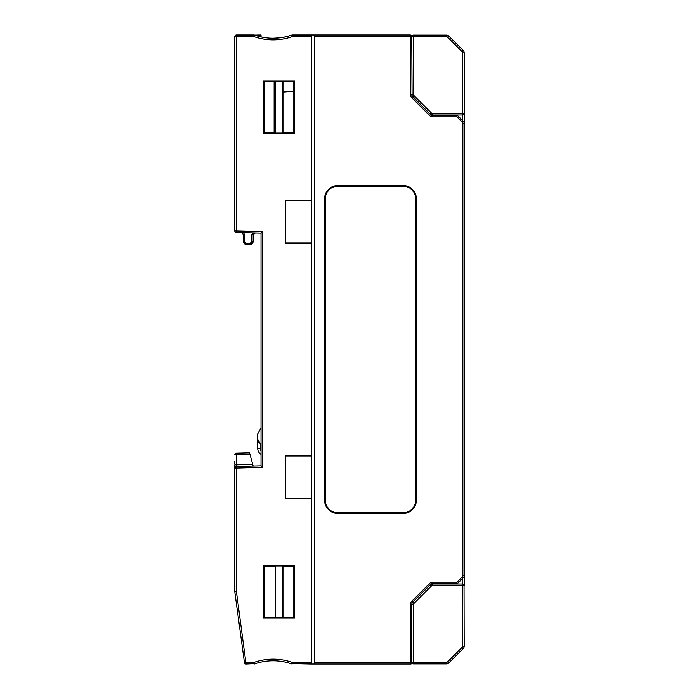 <?xml version="1.0" encoding="UTF-8"?>
<svg xmlns="http://www.w3.org/2000/svg" width="699" height="699" viewBox="0 0 699 699"><rect width="100%" height="100%" fill="white"/><g stroke="black" fill="none" stroke-linecap="round" stroke-linejoin="round"><path stroke-width="1.05" d="M438.623 115.029L438.623 115.553M411.886 95.448L421.069 105.016M438.623 583.971L438.623 583.447M275.144 566.714L264.301 566.723L264.301 617.208L275.144 617.217L275.144 566.714L275.721 566.138L275.721 617.794L282.387 617.794L282.387 566.138L282.964 566.714L282.964 617.226L293.833 617.234L293.833 566.706L282.964 566.714M275.144 81.792L264.301 81.8L264.301 132.277L275.144 132.286L275.144 81.792L275.721 81.206L275.721 132.871L282.387 132.871L282.387 81.206L282.964 81.783L282.964 132.294L293.833 132.303L293.833 81.774L282.964 81.783M286.974 36.514L292.103 34.959L367.351 34.959M255.554 35.413L236.463 34.959L254.218 34.959L253.929 36.593A58.034 58.034 0 0 0 292.383 36.593L292.103 34.959L290.767 35.413L311.291 34.959M432.288 115.518L456.272 115.553A3.277 3.277 0 0 1 458.588 116.515L463.219 121.154A3.277 3.277 0 0 1 464.18 123.47L464.18 575.539A3.277 3.277 0 0 1 463.219 577.855L458.588 582.485A3.277 3.277 0 0 1 456.272 583.447L432.768 583.447A3.277 3.277 0 0 0 430.453 584.408L412.716 602.145A3.277 3.277 0 0 0 411.755 604.46L411.755 662.416A1.634 1.634 -49.9 0 1 410.112 664.05L314.768 664.05L314.768 34.959L410.112 34.959A1.634 1.634 88.8 0 1 411.755 36.593L412.078 95.964M311.492 455.993L311.492 498.588L285.279 498.588L285.279 455.993L311.492 455.993L311.492 243.016L285.279 243.016L285.279 200.421L311.492 200.421L311.492 243.016M314.768 664.05L311.492 664.05L311.492 498.588M274.139 81.792L274.139 132.286M292.103 34.959A56.392 56.392 0 0 1 254.218 34.959A56.392 56.392 0 0 0 292.103 34.959L292.383 36.575M273.16 38.235L279.609 37.86M279.548 37.868L282.379 37.475M282.614 37.431L286.878 36.54M258.56 36.304L261.033 36.269L261.033 34.959L261.033 36.916L267.018 37.895M274.139 92.888L275.144 92.801M282.964 92.119L293.833 91.167M311.492 34.959L311.492 200.421M294.725 565.814L294.725 618.117L263.392 618.117L263.392 565.814L294.725 565.814L293.833 566.706M294.725 80.883L294.725 133.186L263.392 133.186L263.392 80.883L294.725 80.883L293.833 81.774M255.554 663.596L246.083 664.05A1.634 1.634 0 0 1 244.458 662.635L234.838 592.079A1.634 1.634 0 0 1 234.82 591.852L236.463 591.852L234.838 592.079A1.634 1.634 0 0 1 234.82 591.852L234.82 468.094A1.634 1.634 0 0 1 236.419 466.46L261.033 465.822L261.033 233.186L262.675 231.587L262.675 467.413L261.033 465.822M234.82 467.771L236.419 466.46L236.463 468.103L234.82 468.103L234.82 464.826L236.419 464.826L236.419 454.787L234.82 454.787A1.634 1.634 0 0 1 236.419 453.153L236.419 454.787L250.006 454.437L253.169 466.023L252.723 464.398L253.169 466.023L252.723 464.398L236.419 464.826L236.419 466.46L253.125 466.023M234.82 471.082L234.82 470.244M234.82 461.305L234.82 461.794L234.82 461.305M311.492 664.05L290.767 663.596A56.392 56.392 0 0 0 254.218 664.05L253.929 662.416L254.218 664.05A56.392 56.392 0 0 1 292.103 664.05L292.383 662.416L311.492 662.416M314.768 36.269L410.112 36.269L411.755 36.724A1.634 1.634 0 0 1 413.389 35.09L446.443 35.09A3.277 3.277 0 0 1 448.758 36.042L463.219 50.511A3.277 3.277 72.2 0 1 464.18 52.827L464.18 113.395A1.634 1.634 0 0 1 462.537 115.029L432.445 115.029A3.277 3.277 0 0 1 430.13 114.077L412.716 96.663A3.277 3.277 -124.3 0 1 411.755 94.348L411.755 94.54A3.277 3.277 0 0 0 412.716 96.855L430.846 114.933M431.222 115.169L431.868 115.431M430.453 114.601A3.277 3.277 0 0 0 432.768 115.553L432.768 116.864A4.587 4.587 0 0 1 429.527 115.527L430.453 114.601A3.277 3.277 0 0 0 432.768 115.553M403.236 513.328L337.704 513.328A13.106 13.106 0 0 1 324.598 500.222L324.598 198.778A13.106 13.106 0 0 1 337.704 185.672L403.236 185.672A13.106 13.106 0 0 1 416.342 198.778L416.342 500.222A13.106 13.106 0 0 1 403.236 513.328M432.768 116.864L456.272 116.864A1.966 1.966 0 0 1 457.662 117.441L462.292 122.08A1.966 1.966 0 0 1 462.869 123.47L462.869 575.539A1.966 1.966 0 0 1 462.292 576.928L457.662 581.559A1.966 1.966 0 0 1 456.272 582.136L432.768 582.136A4.587 4.587 0 0 0 429.527 583.482L411.79 601.219A4.587 4.587 0 0 0 410.444 604.46L411.755 604.46L411.79 603.971L411.755 604.644M410.444 604.46L410.444 662.416L411.755 662.416L410.4 664.05A3.277 3.277 0 0 0 412.261 663.465A3.277 3.277 0 0 1 410.4 664.05M464.04 584.949L464.18 646.182A3.277 3.277 107.8 0 1 463.219 648.497L448.758 662.958A3.277 3.277 162.2 0 1 446.443 663.919L413.389 663.919A1.634 1.634 121 0 1 411.755 662.285L413.389 662.285L413.389 663.919A1.634 1.634 121 0 1 411.755 662.285M462.869 575.539L464.18 575.539L464.18 585.613A1.634 1.634 0 0 0 462.537 583.971L462.537 646.182A1.634 1.634 107.8 0 1 462.056 647.335L447.596 661.804A1.634 1.634 162.2 0 1 446.443 662.285L413.389 662.285L413.389 604.661L411.755 604.661A3.277 3.277 0 0 1 412.716 602.346L430.13 584.932A3.277 3.277 -34.3 0 1 432.445 583.971L462.537 583.971A1.634 1.634 0 0 1 464.18 585.613L432.445 585.613A1.634 1.634 -34.3 0 0 431.283 586.085L430.13 584.932M449.763 583.447L449.763 583.971M411.772 601.236L412.716 602.145L411.903 603.499L412.716 602.145L411.79 601.219M410.444 36.593L410.444 94.54A4.587 4.587 0 0 0 411.79 97.781L412.515 96.645M411.79 95.02L411.755 94.54L410.444 94.54M463.673 114.575L463.219 114.889M449.763 115.553L449.763 115.029M462.537 120.473L462.537 113.395L464.18 113.395L464.18 123.47L462.869 123.47M462.537 115.029A1.634 1.634 0 0 0 464.18 113.395L464.04 114.051M403.236 186.327A12.451 12.451 0 0 1 415.687 198.778L415.687 500.222A12.451 12.451 0 0 1 403.236 512.673L337.704 512.673A12.451 12.451 0 0 1 325.253 500.222L325.253 198.778A12.451 12.451 0 0 1 337.704 186.327L403.236 186.327M261.767 466.53L262.675 467.413L236.463 468.103L236.463 591.852L246.083 664.05A1.634 1.634 0 0 1 244.458 662.635L253.929 662.416A58.034 58.034 0 0 1 292.383 662.416L292.103 664.05L290.767 663.596M261.033 430.645L261.033 428.137L257.756 433.817L257.756 448.679L260.377 448.679L260.377 444.704L261.033 445.298L261.033 430.645M254.532 35.072L261.033 34.959L254.532 35.072M234.82 230.906L234.82 36.593A1.634 1.634 0 0 1 236.463 34.959L236.419 232.54A1.634 1.634 0 0 1 234.82 230.906L262.675 231.587M261.033 233.186L236.419 232.54M253.169 234.82L253.169 241.373L249.893 244.65L246.616 244.65L246.59 243.68L244.624 241.714L244.624 234.838L243.339 234.82L243.339 241.373L246.616 244.65C245.087 244.764 243.995 243.671 243.339 241.373L244.624 241.714M253.693 232.994L251.832 234.549L253.143 234.847L255.301 233.038M252.697 243.069L253.169 241.373L251.937 243.942M242.203 232.688L243.348 234.838M246.59 243.68L249.866 243.68L249.893 244.65C252.033 244.239 253.125 243.147 253.169 241.373L251.832 241.714L249.866 243.68L251.832 241.714L251.832 234.549L253.143 234.847M249.569 452.803L236.419 453.153L249.569 452.803L250.006 454.437M257.852 440.484L258.001 441.086M258.211 441.663L258.901 442.921M257.756 436.63L257.756 439.313L261.033 445.298M261.033 454.35A6.553 6.553 0 0 1 257.756 448.679L257.774 439.846M291.972 664.006A56.392 56.392 0 0 1 292.103 664.05A56.392 56.392 0 0 0 273.195 660.773M282.387 566.138L275.721 566.138M263.392 565.814L264.301 566.723M282.387 617.794L282.964 617.226M275.721 617.794L275.144 617.217M294.725 618.117L293.833 617.234M263.392 618.117L264.301 617.208M282.387 81.206L275.721 81.206M263.392 80.883L264.301 81.8M282.387 132.871L282.964 132.294M275.721 132.871L275.144 132.286M294.725 133.186L293.833 132.303M263.392 133.186L264.301 132.277M253.929 36.593L234.82 36.593A1.634 1.634 0 0 1 236.463 34.959L254.218 34.959M311.492 36.593L292.383 36.593M410.112 36.269L410.112 34.959M412.716 96.663A3.277 3.277 -124.3 0 1 411.755 94.348L413.389 94.348A1.634 1.634 -124.3 0 0 413.869 95.501L412.716 96.663M413.389 35.09L413.389 94.348M448.758 36.042L447.596 37.204A1.634 1.634 0 0 0 446.443 36.724L411.755 36.724M411.79 97.781L429.527 115.527M410.444 662.416L314.768 662.739M456.272 116.864L456.272 115.553M458.588 116.515L457.662 117.441M462.292 122.08L463.219 121.154A3.277 3.277 0 0 1 464.18 123.47L464.18 123.47M411.755 662.416A1.634 1.634 -49.9 0 1 410.112 664.05L410.112 662.739M430.453 584.408L429.527 583.482M432.768 582.136L432.768 583.447M456.272 583.447L456.272 582.136M457.662 581.559L458.588 582.485M463.219 577.855L462.292 576.928M411.755 604.661A3.277 3.277 0 0 1 412.716 602.346L413.869 603.499L431.283 586.085M413.389 604.661A1.634 1.634 0 0 1 413.869 603.499M432.445 583.971L432.445 585.613M462.537 583.971L462.537 578.536M446.443 663.919L446.443 662.285M447.596 661.804L448.758 662.958M463.219 648.497L462.056 647.335M462.537 646.182L464.18 646.182M411.772 662.154L412.716 663.089M447.596 37.204L462.056 51.665L463.219 50.511A3.277 3.277 72.2 0 1 464.18 52.827L462.537 52.827L462.537 113.395L432.445 113.395A1.634 1.634 0 0 1 431.283 112.915L413.869 95.501M462.056 51.665A1.634 1.634 72.2 0 1 462.537 52.827M432.445 113.395L432.445 115.029M430.13 114.077L431.283 112.915M446.443 36.724L446.443 35.09M244.624 234.838L243.505 232.723M252.723 464.398L241.373 464.695M234.82 454.787A1.634 1.634 0 0 1 236.419 453.153M261.033 450.846A3.932 3.932 0 0 1 260.377 448.679M463.402 121.346L464.04 122.508M249.893 244.65L252.557 243.287M243.339 241.373L243.409 242.037M245.567 244.475L246.616 244.65M261.033 428.137L257.756 433.817L261.033 428.137M234.82 463.717L234.82 461.095M234.82 469.885L234.82 470.899M234.82 471.773L234.82 471.257"/></g></svg>
